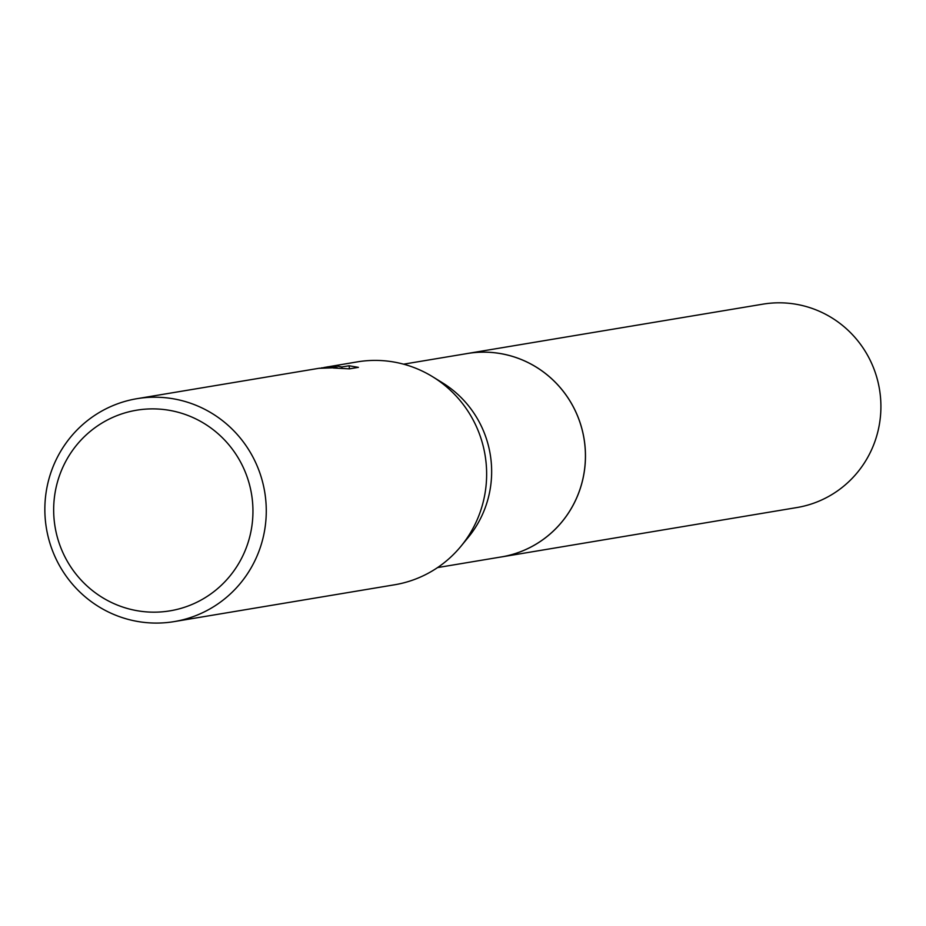 <?xml version="1.0" encoding="UTF-8"?>
<svg xmlns="http://www.w3.org/2000/svg" width="926" height="926" viewBox="0 0 926 926"><rect width="100%" height="100%" fill="white"/><g stroke="black" fill="none" stroke-linecap="round" stroke-linejoin="round"><path stroke-width="1.39" d="M403.586 364.173L467.422 353.512A103.11 100.969 80.5 0 1 468.811 353.292A103.11 100.969 80.5 0 1 584.109 439.294A103.11 100.969 80.5 0 1 501.394 556.92L437.558 567.58M465.778 353.79A103.122 100.98 80.5 0 1 468.811 353.281A103.122 100.98 80.5 0 1 584.248 440A103.122 100.98 80.5 0 1 500.017 557.151A103.122 100.98 80.5 0 1 499.751 557.186M323.915 367.518L357.309 361.881A112.995 110.645 80.5 0 1 358.837 361.638A112.995 110.645 80.5 0 1 432.72 376.789L442.443 382.785A103.11 100.969 80.5 0 1 468.267 537.358L461.021 546.178A112.995 110.645 80.5 0 1 394.545 584.792L174.181 621.601A112.995 110.645 80.5 0 1 172.653 621.844A112.995 110.645 80.5 0 1 46.3 527.6A112.995 110.645 80.5 0 1 136.944 398.689A112.995 110.645 80.5 0 1 138.472 398.446A112.995 110.645 80.5 0 1 264.824 492.69A112.995 110.645 80.5 0 1 174.181 621.601M432.72 376.789A112.995 110.645 80.5 0 1 461.021 546.178M321.172 367.935L334.888 366.777L321.172 367.935M327.329 366.893L335.791 365.828L341.821 366.974L349.044 365.77L358.408 367.356L349.496 368.849L333.337 368.004L337.203 367.668L318.775 368.328L136.944 398.689M137.928 409.998A101.698 99.58 80.5 0 1 251.756 495.514A101.698 99.58 80.5 0 1 168.682 611.056A101.698 99.58 80.5 0 1 54.854 525.528A101.698 99.58 80.5 0 1 137.928 409.998M318.498 368.374L319.597 368.189M350.387 368.698L349.472 368.617M349.044 365.77L349.484 368.617L348.535 368.768M342.03 368.316L341.821 366.974M336.022 367.39L335.791 365.828M465.095 353.906A103.133 100.992 80.5 0 1 467.433 353.489L762.908 304.156A103.11 100.969 80.5 0 1 879.7 390.645A103.11 100.969 80.5 0 1 796.881 507.552L501.417 556.943A103.133 100.992 80.5 0 1 499.068 557.302M467.433 353.489A103.133 100.992 80.5 0 1 584.26 440A103.133 100.992 80.5 0 1 501.417 556.943"/></g></svg>

